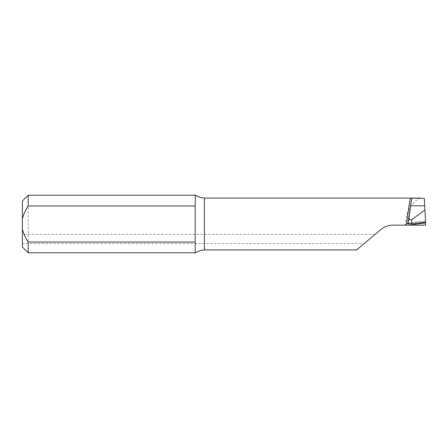 <?xml version="1.0" encoding="UTF-8"?>
<svg xmlns="http://www.w3.org/2000/svg" width="448" height="448" viewBox="0 0 448 448"><rect width="100%" height="100%" fill="white"/><g stroke="black" fill="none" stroke-linecap="round" stroke-linejoin="round"><path stroke-width="0.34" stroke-dasharray="2.24 1.68" d="M408.01 223.927L408.436 223.328L407.887 223.272A717.707 49.941 176 0 1 425.499 220.942L407.719 223.283M425.572 222.275L425.499 220.942M424.318 198.358L425.6 222.858M425.594 225.154L392.829 225.154C388.354 225.204 384.406 226.643 380.979 229.466L356.608 249.917M420.515 198.083L420.375 198.083C410.906 202.356 404.527 214.502 406.162 225.154M411.566 199.679L408.436 223.328L407.887 223.272M28.157 252.795L28.157 195.205M195.188 252.504L195.188 195.496M22.4 238.963L22.4 234.354L22.4 238.963M22.4 200.962L22.4 247.038M364.168 243.572L375.15 234.354L364.168 243.572L22.4 243.572M408.862 216.765L408.901 216.44M411.639 199.343L408.442 223.322M375.15 234.354L22.4 234.354"/><path stroke-width="0.67" d="M204.4 249.917L356.608 249.917L380.979 229.466C384.412 226.643 388.36 225.204 392.829 225.154L405.11 225.154L406.672 223.636C407.938 212.106 409.886 199.343 410.575 198.083L204.4 198.083L204.4 249.917C196.7 250.662 195.238 253.971 195.188 252.504L195.418 252.795L28.157 252.795L28.157 242.021L195.188 242.021L195.188 252.504M410.497 205.789L408.005 223.933L425.572 222.275L424.704 205.789L410.497 205.789L411.566 199.679C412.037 198.604 411.796 198.072 410.855 198.083L410.575 198.083M425.499 220.942L425.6 222.908A720.009 50.103 -4 0 0 408.587 225.154L425.594 225.154L425.6 222.908M410.855 198.083L424.318 198.358L424.704 205.789M408.901 216.44C408.873 219.352 409.864 220.388 411.88 219.548L424.928 210.062M406.672 223.636L407.719 223.283M411.639 199.343L411.566 199.679M408.436 223.328L407.887 223.272M28.157 195.205L28.157 205.979L195.188 205.979L195.418 195.205L28.157 195.205L22.4 200.962L22.4 229.118C23.587 233.727 25.508 238.028 28.157 242.021M195.188 195.496C195.244 194.029 196.666 197.327 204.4 198.083M420.375 198.083L410.693 198.083M195.188 242.021L195.188 205.979M28.157 252.795L22.4 247.038L22.4 229.118M28.157 205.979C25.514 209.955 23.598 214.256 22.4 218.882M408.587 225.154L405.11 225.154M408.01 223.927L408.862 216.765M411.88 219.548L411.37 223.838"/></g></svg>
